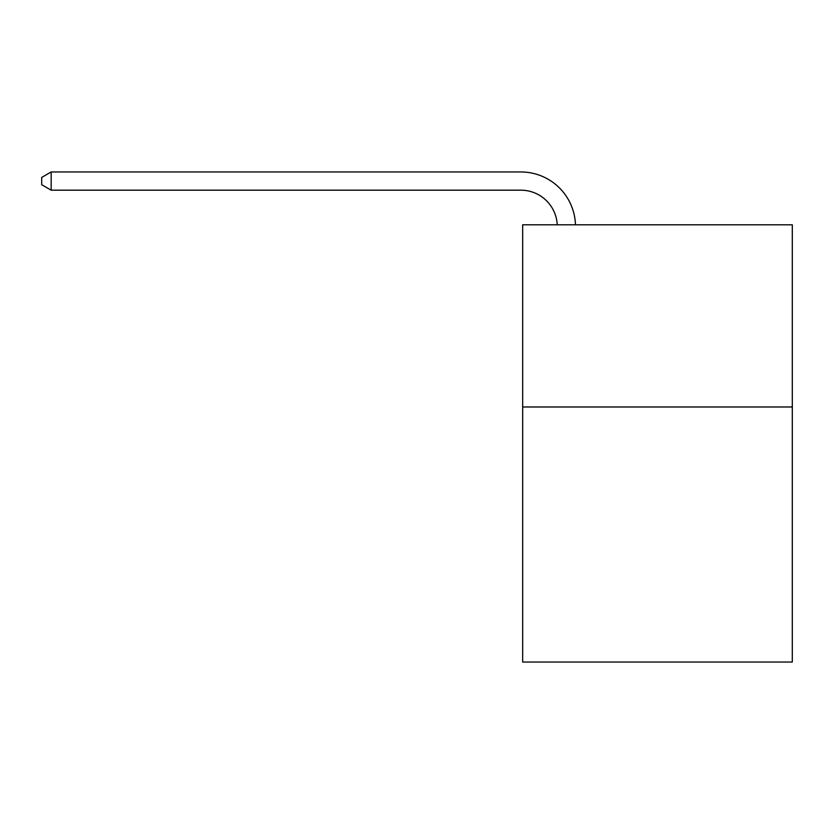 <?xml version="1.0" encoding="UTF-8"?>
<svg xmlns="http://www.w3.org/2000/svg" width="834" height="834" viewBox="0 0 834 834"><rect width="100%" height="100%" fill="white"/><g stroke="black" fill="none" stroke-linecap="round" stroke-linejoin="round"><path stroke-width="1.25" d="M792.3 406.982L792.3 662.04L522.668 662.04L522.668 224.794L792.3 224.794L792.3 406.982L522.668 406.982M557.237 224.794A36.435 36.435 -145.2 0 0 520.843 190.183L51.176 190.183L41.7 184.71L41.7 177.423L51.176 171.96L520.843 171.96A54.658 54.658 34.8 0 1 575.47 224.794M51.176 171.96L51.176 190.183"/></g></svg>
